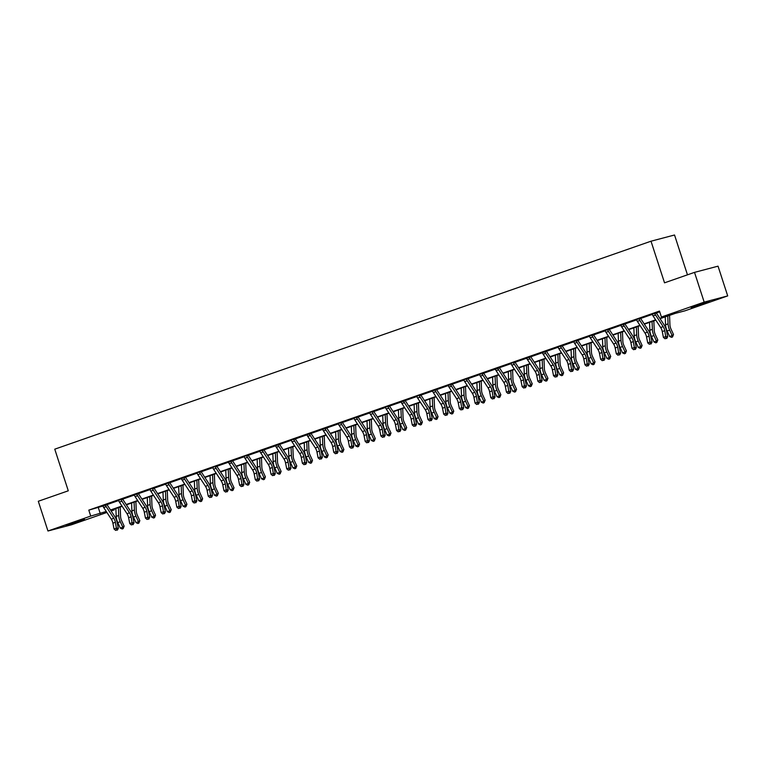 <?xml version="1.0" encoding="UTF-8"?>
<svg xmlns="http://www.w3.org/2000/svg" width="766" height="766" viewBox="0 0 766 766"><rect width="100%" height="100%" fill="white"/><g stroke="black" fill="none" stroke-linecap="round" stroke-linejoin="round"><path stroke-width="1.15" d="M70.357 523.772L84.605 519.444L70.884 524.212L66.039 525.476L70.357 523.772M695.384 305.749L709.622 301.431L695.911 306.199L691.056 307.463L695.384 305.749M687.466 274.831L674.53 234.999L651.004 241.204L54.759 449.173L68.279 490.805L38.3 501.27L47.961 531.001L90.723 516.083L106.273 511.477M651.004 241.204L664.524 282.826L694.513 272.37L718.039 266.166L727.7 295.906L684.938 310.824L675.401 313.332L660.062 318.685M114.01 509.151L114.249 509.888L111.137 510.97M106.905 512.444L71.487 524.796L47.961 531.001M659.861 318.378L670.949 314.51L661.412 317.019L659.478 311.073L88.789 510.137L102.941 506.02M107.049 504.583L118.634 500.543A4.376 2.298 70.8 0 0 119.391 502.056L126.993 513.689A6.252 3.284 -109.2 0 1 128.602 517.692L129.751 523.542L132.269 522.661L134.031 522.919L132.882 517.069A9.384 4.922 70.8 0 0 130.469 511.056L122.866 499.432A1.254 0.661 -109.2 0 1 122.761 499.24L121.152 499.662A4.376 2.298 70.8 0 0 121.909 501.175L129.502 512.808A6.252 3.284 -109.2 0 1 131.11 516.811L132.346 524.557L131.34 524.911L132.346 524.557M122.742 499.106L134.328 495.066A4.376 2.298 70.8 0 0 135.094 496.579L142.687 508.212A6.252 3.284 -109.2 0 1 144.295 512.215L145.444 518.065L147.962 517.194L149.724 517.443L148.575 511.592A9.384 4.922 70.8 0 0 146.162 505.579L138.569 493.955A1.254 0.661 -109.2 0 1 138.454 493.764L136.846 494.185A4.376 2.298 70.8 0 0 137.602 495.707L145.205 507.331A6.252 3.284 -109.2 0 1 146.813 511.343L148.039 519.08L147.034 519.434L148.039 519.08M138.445 493.63L150.031 489.589A4.376 2.298 70.8 0 0 150.787 491.102L158.38 502.735A6.252 3.284 -109.2 0 1 159.989 506.738L161.138 512.588L163.656 511.717L165.418 511.966L164.269 506.115A9.384 4.922 70.8 0 0 161.856 500.102L154.263 488.478A1.254 0.661 -109.2 0 1 154.148 488.287L152.539 488.708A4.376 2.298 70.8 0 0 153.305 490.23L160.898 501.854A6.252 3.284 -109.2 0 1 162.507 505.866L163.742 513.613L162.737 513.957L163.742 513.613M154.138 488.162L165.724 484.122A4.376 2.298 70.8 0 0 166.481 485.634L174.074 497.258A6.252 3.284 -109.2 0 1 175.682 501.27L176.841 507.121L179.349 506.24L181.121 506.489L179.962 500.638A9.384 4.922 70.8 0 0 177.549 494.635L169.956 483.001A1.254 0.661 -109.2 0 1 169.851 482.81L168.233 483.241A4.376 2.298 70.8 0 0 168.999 484.754L176.592 496.387A6.252 3.284 -109.2 0 1 178.2 500.39L179.436 508.136L178.43 508.49L179.436 508.136M169.832 482.685L181.418 478.645A4.376 2.298 70.8 0 0 182.174 480.158L189.776 491.782A6.252 3.284 -109.2 0 1 191.385 495.793L192.534 501.644L195.052 500.763L196.814 501.021L195.665 495.162A9.384 4.922 70.8 0 0 193.252 489.158L185.65 477.524A1.254 0.661 -109.2 0 1 185.544 477.333L183.936 477.764A4.376 2.298 70.8 0 0 184.692 479.277L192.285 490.91A6.252 3.284 -109.2 0 1 193.894 494.913L195.129 502.659L194.124 503.013L195.129 502.659M185.525 477.208L197.111 473.168A4.376 2.298 70.8 0 0 197.877 474.681L205.47 486.314A6.252 3.284 -109.2 0 1 207.079 490.317L208.228 496.167L210.746 495.286L212.508 495.545L211.359 489.694A9.384 4.922 70.8 0 0 208.946 483.681L201.353 472.057A1.254 0.661 -109.2 0 1 201.238 471.866L199.629 472.287A4.376 2.298 70.8 0 0 200.386 473.8L207.988 485.433A6.252 3.284 -109.2 0 1 209.597 489.436L210.822 497.182L209.817 497.536L210.822 497.182M201.228 471.732L212.814 467.691A4.376 2.298 70.8 0 0 213.57 469.204L221.163 480.837A6.252 3.284 -109.2 0 1 222.772 484.84L223.931 490.69L226.439 489.819L228.211 490.068L227.052 484.217A9.384 4.922 70.8 0 0 224.639 478.204L217.046 466.58A1.254 0.661 -109.2 0 1 216.931 466.389L215.323 466.81A4.376 2.298 70.8 0 0 216.089 468.332L223.682 479.956A6.252 3.284 -109.2 0 1 225.29 483.968L226.525 491.715L225.52 492.059L226.525 491.715M216.922 466.255L228.507 462.214A4.376 2.298 70.8 0 0 229.264 463.727L236.857 475.36A6.252 3.284 -109.2 0 1 238.475 479.363L239.624 485.213L242.133 484.342L243.904 484.591L242.755 478.74A9.384 4.922 70.8 0 0 240.333 472.727L232.74 461.103A1.254 0.661 -109.2 0 1 232.634 460.912L231.016 461.333A4.376 2.298 70.8 0 0 231.782 462.856L239.375 474.48A6.252 3.284 -109.2 0 1 240.984 478.491L242.219 486.238L241.213 486.582L242.219 486.238M232.615 460.787L244.201 456.747A4.376 2.298 70.8 0 0 244.957 458.26L252.56 469.884A6.252 3.284 -109.2 0 1 254.168 473.895L255.317 479.746L257.836 478.865L259.597 479.114L258.448 473.264A9.384 4.922 70.8 0 0 256.035 467.26L248.433 455.626A1.254 0.661 -109.2 0 1 248.328 455.435L246.719 455.866A4.376 2.298 70.8 0 0 247.475 457.379L255.068 469.012A6.252 3.284 -109.2 0 1 256.677 473.015L257.912 480.761L256.907 481.115L257.912 480.761M248.308 455.31L259.894 451.27A4.376 2.298 70.8 0 0 260.66 452.783L268.253 464.407A6.252 3.284 -109.2 0 1 269.862 468.419L271.011 474.269L273.529 473.388L275.291 473.647L274.142 467.796A9.384 4.922 70.8 0 0 271.729 461.783L264.136 450.149A1.254 0.661 -109.2 0 1 264.021 449.958L262.412 450.389A4.376 2.298 70.8 0 0 263.169 451.902L270.771 463.535A6.252 3.284 -109.2 0 1 272.38 467.538L273.606 475.284L272.6 475.638L273.606 475.284M264.011 449.834L275.597 445.793A4.376 2.298 70.8 0 0 276.354 447.306L283.947 458.939A6.252 3.284 -109.2 0 1 285.555 462.942L286.714 468.792L289.222 467.911L290.994 468.17L289.835 462.319A9.384 4.922 70.8 0 0 287.422 456.306L279.829 444.682A1.254 0.661 -109.2 0 1 279.714 444.491L278.106 444.912A4.376 2.298 70.8 0 0 278.872 446.425L286.465 458.058A6.252 3.284 -109.2 0 1 288.073 462.061L289.309 469.807L288.303 470.161L289.309 469.807M279.705 444.357L291.291 440.316A4.376 2.298 70.8 0 0 292.047 441.829L299.64 453.462A6.252 3.284 -109.2 0 1 301.258 457.465L302.407 463.315L304.925 462.444L306.687 462.693L305.538 456.842A9.384 4.922 70.8 0 0 303.116 450.829L295.523 439.205A1.254 0.661 -109.2 0 1 295.417 439.014L293.809 439.435A4.376 2.298 70.8 0 0 294.565 440.957L302.158 452.582A6.252 3.284 -109.2 0 1 303.767 456.593L305.002 464.34L303.997 464.684L305.002 464.34M295.398 438.88L306.984 434.839A4.376 2.298 70.8 0 0 307.74 436.352L315.343 447.986A6.252 3.284 -109.2 0 1 316.952 451.988L318.101 457.838L320.619 456.967L322.381 457.216L321.232 451.365A9.384 4.922 70.8 0 0 318.819 445.352L311.216 433.728A1.254 0.661 -109.2 0 1 311.111 433.537L309.502 433.958A4.376 2.298 70.8 0 0 310.259 435.481L317.852 447.105A6.252 3.284 -109.2 0 1 319.47 451.117L320.695 458.863L319.69 459.207L320.695 458.863M311.092 433.412L322.678 429.372M326.795 427.935L338.38 423.895A4.376 2.298 70.8 0 0 339.137 425.408L346.73 437.032A6.252 3.284 -109.2 0 1 348.339 441.044L349.497 446.894L352.006 446.013L353.777 446.272L352.619 440.421A9.384 4.922 70.8 0 0 350.206 434.408L342.613 422.775A1.254 0.661 -109.2 0 1 342.498 422.583L340.889 423.014A4.376 2.298 70.8 0 0 341.655 424.527L349.248 436.16A6.252 3.284 -109.2 0 1 350.857 440.163L352.092 447.909L351.087 448.263L352.092 447.909M342.488 422.459L354.074 418.418A4.376 2.298 70.8 0 0 354.83 419.931L362.433 431.564A6.252 3.284 -109.2 0 1 364.041 435.567L365.19 441.417L367.709 440.536L369.471 440.795L368.322 434.944A9.384 4.922 70.8 0 0 365.899 428.931L358.306 417.307A1.254 0.661 -109.2 0 1 358.201 417.116L356.592 417.537A4.376 2.298 70.8 0 0 357.349 419.05L364.942 430.684A6.252 3.284 -109.2 0 1 366.55 434.686L367.785 442.432L366.78 442.786L367.785 442.432M358.182 416.982L369.767 412.941A4.376 2.298 70.8 0 0 370.533 414.454L378.126 426.088A6.252 3.284 -109.2 0 1 379.735 430.09L380.884 435.94L383.402 435.069L385.164 435.318L384.015 429.467A9.384 4.922 70.8 0 0 381.602 423.454L374 411.83A1.254 0.661 -109.2 0 1 373.894 411.639L372.286 412.06A4.376 2.298 70.8 0 0 373.042 413.583L380.645 425.207A6.252 3.284 -109.2 0 1 382.253 429.219L383.479 436.965L382.473 437.309L383.479 436.965M373.885 411.505L385.47 407.464M389.578 406.037L401.164 401.997A4.376 2.298 70.8 0 0 401.92 403.51L409.513 415.134A6.252 3.284 -109.2 0 1 411.122 419.146L412.28 424.996L414.789 424.115L416.56 424.364L415.402 418.514A9.384 4.922 70.8 0 0 412.989 412.51L405.396 400.877A1.254 0.661 -109.2 0 1 405.281 400.685L403.672 401.116A4.376 2.298 70.8 0 0 404.438 402.629L412.031 414.262A6.252 3.284 -109.2 0 1 413.64 418.265L414.875 426.011L413.87 426.365L414.875 426.011M405.271 400.561L416.857 396.52A4.376 2.298 70.8 0 0 417.614 398.033L425.216 409.657A6.252 3.284 -109.2 0 1 426.825 413.669L427.974 419.519L430.492 418.638L432.254 418.897L431.105 413.046A9.384 4.922 70.8 0 0 428.692 407.033L421.089 395.4A1.254 0.661 -109.2 0 1 420.984 395.218L419.375 395.639A4.376 2.298 70.8 0 0 420.132 397.152L427.725 408.785A6.252 3.284 -109.2 0 1 429.333 412.788L430.569 420.534L429.563 420.888L430.569 420.534M420.965 395.084L432.551 391.043A4.376 2.298 70.8 0 0 433.317 392.556L440.91 404.189A6.252 3.284 -109.2 0 1 442.518 408.192L443.667 414.042L446.185 413.161L447.947 413.42L446.798 407.569A9.384 4.922 70.8 0 0 444.385 401.556L436.792 389.932A1.254 0.661 -109.2 0 1 436.677 389.741L435.069 390.162A4.376 2.298 70.8 0 0 435.825 391.675L443.428 403.309A6.252 3.284 -109.2 0 1 445.036 407.311L446.262 415.057L445.257 415.411L446.262 415.057M436.668 389.607L448.254 385.566A4.376 2.298 70.8 0 0 449.01 387.079L456.603 398.713A6.252 3.284 -109.2 0 1 458.212 402.715L459.361 408.565L461.879 407.694L463.641 407.943L462.492 402.093A9.384 4.922 70.8 0 0 460.079 396.079L452.486 384.455A1.254 0.661 -109.2 0 1 452.371 384.264L450.762 384.685A4.376 2.298 70.8 0 0 451.528 386.208L459.121 397.832A6.252 3.284 -109.2 0 1 460.73 401.844L461.965 409.59L460.96 409.934L461.965 409.59M452.361 384.13L463.947 380.089A4.376 2.298 70.8 0 0 464.703 381.612L472.296 393.236A6.252 3.284 -109.2 0 1 473.905 397.238L475.064 403.098L477.572 402.217L479.344 402.466L478.185 396.616A9.384 4.922 70.8 0 0 475.772 390.612L468.179 378.978A1.254 0.661 -109.2 0 1 468.074 378.787L466.456 379.208A4.376 2.298 70.8 0 0 467.222 380.731L474.815 392.355A6.252 3.284 -109.2 0 1 476.423 396.367L477.658 404.113L476.653 404.458L477.658 404.113M468.055 378.663L479.64 374.622A4.376 2.298 70.8 0 0 480.397 376.135L487.999 387.759A6.252 3.284 -109.2 0 1 489.608 391.771L490.757 397.621L493.275 396.74L495.037 396.989L493.888 391.139A9.384 4.922 70.8 0 0 491.475 385.135L483.873 373.502A1.254 0.661 -109.2 0 1 483.767 373.31L482.159 373.741A4.376 2.298 70.8 0 0 482.915 375.254L490.508 386.887A6.252 3.284 -109.2 0 1 492.117 390.89L493.352 398.636L492.347 398.99L493.352 398.636M483.748 373.186L495.334 369.145M499.451 367.709L511.037 363.668A4.376 2.298 70.8 0 0 511.793 365.181L519.386 376.815A6.252 3.284 -109.2 0 1 520.995 380.817L522.153 386.667L524.662 385.786L526.433 386.045L525.275 380.195A9.384 4.922 70.8 0 0 522.862 374.181L515.269 362.557A1.254 0.661 -109.2 0 1 515.154 362.366L513.546 362.787A4.376 2.298 70.8 0 0 514.312 364.31L521.905 375.934A6.252 3.284 -109.2 0 1 523.513 379.936L524.748 387.682L523.743 388.036L524.748 387.682M515.145 362.232L526.73 358.191A4.376 2.298 70.8 0 0 527.487 359.704L535.08 371.338A6.252 3.284 -109.2 0 1 536.698 375.34L537.847 381.19L540.356 380.319L542.127 380.568L540.978 374.718A9.384 4.922 70.8 0 0 538.555 368.705L530.962 357.08A1.254 0.661 -109.2 0 1 530.857 356.889L529.239 357.31A4.376 2.298 70.8 0 0 530.005 358.833L537.598 370.457A6.252 3.284 -109.2 0 1 539.207 374.469L540.442 382.215L539.436 382.56L540.442 382.215M530.838 356.765L542.424 352.714A4.376 2.298 70.8 0 0 543.18 354.237L550.783 365.861A6.252 3.284 -109.2 0 1 552.391 369.863L553.54 375.723L556.059 374.842L557.82 375.091L556.671 369.241A9.384 4.922 70.8 0 0 554.258 363.237L546.656 351.604A1.254 0.661 -109.2 0 1 546.551 351.412L544.942 351.833A4.376 2.298 70.8 0 0 545.698 353.356L553.291 364.98A6.252 3.284 -109.2 0 1 554.9 368.992L556.135 376.738L555.13 377.083L556.135 376.738M546.531 351.288L558.117 347.247A4.376 2.298 70.8 0 0 558.883 348.76L566.476 360.384A6.252 3.284 -109.2 0 1 568.085 364.396L569.234 370.246L571.752 369.365L573.514 369.614L572.365 363.764A9.384 4.922 70.8 0 0 569.952 357.76L562.359 346.127A1.254 0.661 -109.2 0 1 562.244 345.935L560.635 346.366A4.376 2.298 70.8 0 0 561.392 347.879L568.994 359.513A6.252 3.284 -109.2 0 1 570.603 363.515L571.829 371.261L570.823 371.615L571.829 371.261M562.234 345.811L573.82 341.77A4.376 2.298 70.8 0 0 574.577 343.283L582.17 354.907A6.252 3.284 -109.2 0 1 583.778 358.919L584.937 364.769L587.445 363.888L589.217 364.147L588.058 358.296A9.384 4.922 70.8 0 0 585.645 352.283L578.052 340.65A1.254 0.661 -109.2 0 1 577.937 340.468L576.329 340.889A4.376 2.298 70.8 0 0 577.095 342.402L584.688 354.036A6.252 3.284 -109.2 0 1 586.296 358.038L587.532 365.784L586.526 366.138L587.532 365.784M577.928 340.334L589.514 336.293A4.376 2.298 70.8 0 0 590.27 337.806L597.863 349.44A6.252 3.284 -109.2 0 1 599.481 353.442L600.63 359.292L603.148 358.411L604.91 358.67L603.761 352.82A9.384 4.922 70.8 0 0 601.339 346.806L593.746 335.182A1.254 0.661 -109.2 0 1 593.64 334.991L592.032 335.412A4.376 2.298 70.8 0 0 592.788 336.935L600.381 348.559A6.252 3.284 -109.2 0 1 601.99 352.561L603.225 360.307L602.22 360.662L603.225 360.307M593.621 334.857L605.207 330.816A4.376 2.298 70.8 0 0 605.963 332.329L613.566 343.963A6.252 3.284 -109.2 0 1 615.175 347.965L616.324 353.815L618.842 352.944L620.604 353.193L619.455 347.343A9.384 4.922 70.8 0 0 617.042 341.33L609.439 329.706A1.254 0.661 -109.2 0 1 609.334 329.514L607.725 329.935A4.376 2.298 70.8 0 0 608.482 331.458L616.075 343.082A6.252 3.284 -109.2 0 1 617.693 347.094L618.918 354.84L617.913 355.185L618.918 354.84M609.315 329.39L620.9 325.339A4.376 2.298 70.8 0 0 621.666 326.862L629.259 338.486A6.252 3.284 -109.2 0 1 630.868 342.488L632.017 348.348L634.535 347.467L636.297 347.716L635.148 341.866A9.384 4.922 70.8 0 0 632.735 335.862L625.142 324.229A1.254 0.661 -109.2 0 1 625.027 324.037L623.419 324.458A4.376 2.298 70.8 0 0 624.175 325.981L631.778 337.605A6.252 3.284 -109.2 0 1 633.386 341.617L634.621 349.363L633.606 349.708L634.621 349.363M625.018 323.913L636.603 319.872A4.376 2.298 70.8 0 0 637.36 321.385L644.953 333.009A6.252 3.284 -109.2 0 1 646.561 337.021L647.72 342.871L650.229 341.99L652 342.239L650.841 336.389A9.384 4.922 70.8 0 0 648.429 330.385L640.836 318.752A1.254 0.661 -109.2 0 1 640.721 318.56L639.112 318.991A4.376 2.298 70.8 0 0 639.878 320.504L647.471 332.138A6.252 3.284 -109.2 0 1 649.08 336.14L650.315 343.886L649.309 344.24L650.315 343.886M640.711 318.436L652.297 314.395A4.376 2.298 70.8 0 0 653.053 315.908L660.656 327.532A6.252 3.284 -109.2 0 1 662.264 331.544L663.413 337.394L665.932 336.513L667.693 336.772L666.544 330.922A9.384 4.922 70.8 0 0 664.122 324.908L656.529 313.275A1.254 0.661 -109.2 0 1 656.424 313.093L654.815 313.514A4.376 2.298 70.8 0 0 655.572 315.027L663.165 326.661A6.252 3.284 -109.2 0 1 664.773 330.663L666.008 338.409L665.003 338.764L666.008 338.409M656.405 312.959L659.717 311.81M656.395 312.681L652.125 314.175M640.702 318.149L636.422 319.642M625.008 323.491L620.728 325.119M609.315 329.102L605.035 330.596M593.621 334.445L589.341 336.073M577.918 339.913L573.638 341.55M562.225 345.523L557.945 347.017M546.531 350.866L542.251 352.494M530.828 356.477L526.548 357.971M515.135 361.954L510.855 363.448M499.442 367.287L495.162 368.925M483.748 372.898L479.468 374.392M468.045 378.375L463.765 379.869M452.352 383.718L448.072 385.346M436.658 389.329L432.378 390.823M420.965 394.662L416.685 396.3M405.262 400.139L400.982 401.767M389.568 405.75L385.288 407.244M373.875 411.093L369.595 412.721M358.172 416.704L353.902 418.198M342.479 422.181L338.199 423.665M326.785 427.514L322.505 429.142M311.092 433.125L306.812 434.619M295.389 438.602L291.118 440.096M279.695 443.945L275.415 445.573M264.002 449.556L259.722 451.04M248.308 455.023L244.028 456.517M232.615 460.366L228.325 461.994M216.912 465.977L212.632 467.471M201.219 471.32L196.939 472.948M185.525 476.787L181.245 478.415M169.822 482.398L165.542 483.892M154.129 487.741L149.849 489.369M138.435 493.352L134.155 494.846M122.732 498.829L118.462 500.322M107.039 504.162L102.759 505.79M694.513 272.37L704.174 302.11L727.7 295.906M88.789 510.137L90.723 516.083M661.412 317.019L704.174 302.11M110.505 510.003L121.966 506M126.199 504.526L137.669 500.524M141.892 499.049L153.363 495.047M157.595 493.572L169.056 489.579M173.288 488.105L184.75 484.102M188.982 482.628L200.453 478.626M204.675 477.151L216.146 473.149M220.378 471.674L231.839 467.672M236.072 466.197L247.533 462.204M251.765 460.73L263.236 456.728M267.458 455.253L278.929 451.251M283.161 449.776L294.623 445.774M298.855 444.299L310.326 440.297M314.548 438.822L326.019 434.829M330.242 433.355L341.713 429.353M345.945 427.878L357.406 423.876M361.638 422.401L373.109 418.399M377.332 416.924L388.802 412.922M393.025 411.447L404.496 407.455M408.728 405.98L420.189 401.978M424.421 400.503L435.892 396.501M440.115 395.026L451.586 391.024M455.818 389.549L467.279 385.547M471.511 384.072L482.973 380.08M487.205 378.605L498.676 374.603M502.898 373.128L514.369 369.126M518.601 367.651L530.062 363.649M534.295 362.174L545.756 358.172M549.988 356.697L561.459 352.705M565.681 351.23L577.152 347.228M581.384 345.753L592.846 341.751M597.078 340.276L608.549 336.274M612.771 334.799L624.242 330.797M628.465 329.323L639.936 325.33M644.168 323.855L655.629 319.853M106.474 511.784L104.712 512.397L106.56 511.908M110.993 510.74L114.249 509.888M655.83 320.159L644.369 324.162M640.137 325.636L628.666 329.639M624.443 331.113L612.972 335.106M608.75 336.59L597.279 340.583M593.047 342.057L581.586 346.06M577.353 347.534L565.883 351.537M561.66 353.011L550.189 357.013M545.967 358.488L534.496 362.481M530.264 363.965L518.802 367.958M514.57 369.432L503.099 373.435M498.877 374.909L487.406 378.911M483.174 380.386L471.712 384.388M467.48 385.863L456.019 389.856M451.787 391.33L440.316 395.333M436.093 396.807L424.623 400.81M420.39 402.284L408.929 406.286M404.697 407.761L393.236 411.763M389.004 413.238L377.533 417.231M373.31 418.705L361.839 422.708M357.607 424.182L346.146 428.184M341.914 429.659L330.443 433.661M326.22 435.136L314.749 439.138M310.527 440.613L299.056 444.606M294.824 446.08L283.363 450.082M279.13 451.557L267.66 455.559M263.437 457.034L251.966 461.036M247.744 462.511L236.273 466.513M232.041 467.988L220.579 471.98M216.347 473.455L204.876 477.457M200.654 478.932L189.183 482.934M184.951 484.409L173.489 488.411M169.257 489.886L157.796 493.888M153.564 495.363L142.093 499.355M137.87 500.83L126.4 504.832M122.167 506.307L110.706 510.309M98.326 507.628L100.26 513.574M654.815 313.514L652.058 314.089M656.405 312.538L656.424 313.093M666.717 338.515L667.693 336.772M663.413 337.394L665.003 338.764M669.541 315.381L669.934 324.88A6.252 3.284 70.8 0 0 670.978 329.035L673.505 334.522L672.491 336.992L671.485 337.337L669.656 336.465L667.129 330.979A9.384 4.922 -109.2 0 1 665.558 324.746L665.233 316.885M669.656 336.465L672.175 335.585L669.637 330.098A9.384 4.922 -109.2 0 1 668.076 323.865L667.751 316.004M672.491 336.992L672.175 335.585L673.505 334.522M640.702 318.014L640.721 318.56M651.014 343.991L652 342.239M647.72 342.871L649.309 344.24M623.419 324.458L620.9 325.339M635.32 349.459L636.297 347.716M632.017 348.348L633.606 349.708M653.838 320.858L654.241 330.347A6.252 3.284 70.8 0 0 655.284 334.503L657.812 339.989L656.797 342.459L655.792 342.814L653.963 341.942L651.426 336.456A9.384 4.922 -109.2 0 1 649.865 330.223L649.539 322.362M653.963 341.942L656.481 341.062L653.944 335.575A9.384 4.922 -109.2 0 1 652.383 329.342L652.048 321.481M656.797 342.459L656.481 341.062L657.812 339.989M638.145 326.335L638.538 335.824A6.252 3.284 70.8 0 0 639.581 339.98L642.119 345.466L641.104 347.936L640.098 348.291L638.269 347.419L635.732 341.923A9.384 4.922 -109.2 0 1 634.171 335.69L633.846 327.829M638.269 347.419L640.778 346.538L638.25 341.052A9.384 4.922 -109.2 0 1 636.69 334.819L636.355 326.958M641.104 347.936L640.778 346.538L642.119 345.466M609.315 328.968L609.334 329.514M619.627 354.936L620.604 353.193M616.324 353.815L617.913 355.185M603.934 360.413L604.91 358.67M600.63 359.292L602.22 360.662M576.329 340.889L573.571 341.464M588.231 365.889L589.217 364.147M584.937 364.769L586.526 366.138M622.452 331.802L622.844 341.301A6.252 3.284 70.8 0 0 623.888 345.456L626.425 350.943L625.401 353.413L624.395 353.768L622.567 352.887L620.039 347.4A9.384 4.922 -109.2 0 1 618.478 341.167L618.143 333.306M622.567 352.887L625.085 352.015L622.557 346.529A9.384 4.922 -109.2 0 1 620.987 340.296L620.661 332.425M625.401 353.413L625.085 352.015L626.425 350.943M606.749 337.279L607.151 346.778A6.252 3.284 70.8 0 0 608.194 350.933L610.722 356.42L609.707 358.89L608.702 359.244L606.873 358.364L604.345 352.877A9.384 4.922 -109.2 0 1 602.775 346.644L602.449 338.783M606.873 358.364L609.391 357.483L606.854 351.996A9.384 4.922 -109.2 0 1 605.293 345.763L604.968 337.902M609.707 358.89L609.391 357.483L610.722 356.42M591.055 342.756L591.457 352.255A6.252 3.284 70.8 0 0 592.501 356.41L595.029 361.897L594.014 364.367L593.008 364.712L591.18 363.84L588.642 358.354A9.384 4.922 -109.2 0 1 587.082 352.121L586.756 344.26M591.18 363.84L593.698 362.96L591.16 357.473A9.384 4.922 -109.2 0 1 589.6 351.24L589.265 343.379M594.014 364.367L593.698 362.96L595.029 361.897M562.225 345.389L562.244 345.935M572.537 371.366L573.514 369.614M569.234 370.246L570.823 371.615M575.362 348.233L575.754 357.722A6.252 3.284 70.8 0 0 576.798 361.878L579.335 367.364L578.32 369.834L577.315 370.189L575.486 369.317L572.949 363.831A9.384 4.922 -109.2 0 1 571.388 357.598L571.053 349.736M575.486 369.317L577.995 368.436L575.467 362.95A9.384 4.922 -109.2 0 1 573.897 356.717L573.571 348.856M578.32 369.834L577.995 368.436L579.335 367.364M544.942 351.833L542.424 352.714M556.844 376.834L557.82 375.091M553.54 375.723L555.13 377.083M559.668 353.71L560.061 363.199A6.252 3.284 70.8 0 0 561.105 367.354L563.632 372.841L562.617 375.311L561.612 375.666L559.783 374.794L557.255 369.298A9.384 4.922 -109.2 0 1 555.695 363.065L555.36 355.204M559.783 374.794L562.301 373.913L559.774 368.427A9.384 4.922 -109.2 0 1 558.203 362.194L557.878 354.332M562.617 375.311L562.301 373.913L563.632 372.841M529.239 357.31L526.73 358.191M530.838 356.343L530.857 356.889M541.15 382.311L542.127 380.568M537.847 381.19L539.436 382.56M543.965 359.177L544.367 368.676A6.252 3.284 70.8 0 0 545.411 372.831L547.939 378.318L546.924 380.788L545.919 381.142L544.09 380.262L541.562 374.775A9.384 4.922 -109.2 0 1 539.992 368.542L539.666 360.681M544.09 380.262L546.608 379.39L544.071 373.904A9.384 4.922 -109.2 0 1 542.51 367.67L542.184 359.8M546.924 380.788L546.608 379.39L547.939 378.318M515.135 361.82L515.154 362.366M525.447 387.788L526.433 386.045M522.153 386.667L523.743 388.036M528.272 364.654L528.674 374.153A6.252 3.284 70.8 0 0 529.708 378.308L532.246 383.795L531.231 386.265L530.225 386.619L528.396 385.738L525.859 380.252A9.384 4.922 -109.2 0 1 524.298 374.019L523.973 366.158M528.396 385.738L530.915 384.858L528.377 379.371A9.384 4.922 -109.2 0 1 526.817 373.138L526.481 365.277M531.231 386.265L530.915 384.858L532.246 383.795M497.852 368.264L495.334 369.135A4.376 2.298 70.8 0 0 496.1 370.658L503.693 382.282A6.252 3.284 -109.2 0 1 505.301 386.294L506.45 392.144L508.969 391.263L510.731 391.522L509.582 385.671A9.384 4.922 70.8 0 0 507.169 379.658L499.576 368.025A1.254 0.661 -109.2 0 1 499.461 367.843L497.852 368.264A4.376 2.298 70.8 0 0 498.609 369.777L506.211 381.411A6.252 3.284 -109.2 0 1 507.82 385.413L509.045 393.159L508.04 393.513L509.045 393.159M509.754 393.264L510.731 391.522M506.45 392.144L508.04 393.513M512.578 370.131L512.971 379.63A6.252 3.284 70.8 0 0 514.015 383.785L516.552 389.272L515.537 391.742L514.532 392.087L512.703 391.215L510.166 385.729A9.384 4.922 -109.2 0 1 508.605 379.496L508.27 371.634M512.703 391.215L515.212 390.334L512.684 384.848A9.384 4.922 -109.2 0 1 511.113 378.615L510.788 370.754M515.537 391.742L515.212 390.334L516.552 389.272M482.159 373.741L479.401 374.306M483.748 372.764L483.767 373.31M494.06 398.741L495.037 396.989M490.757 397.621L492.347 398.99M496.885 375.608L497.278 385.097A6.252 3.284 70.8 0 0 498.321 389.252L500.849 394.739L499.834 397.209L498.829 397.564L497 396.692L494.472 391.206A9.384 4.922 -109.2 0 1 492.902 384.972L492.576 377.102M497 396.692L499.518 395.811L496.981 390.325A9.384 4.922 -109.2 0 1 495.42 384.092L495.095 376.23M499.834 397.209L499.518 395.811L500.849 394.739M468.045 378.241L468.074 378.787M478.367 404.209L479.344 402.466M475.064 403.098L476.653 404.458M481.182 381.085L481.584 390.574A6.252 3.284 70.8 0 0 482.628 394.729L485.156 400.216L484.141 402.686L483.135 403.04L481.307 402.16L478.779 396.673A9.384 4.922 -109.2 0 1 477.208 390.44L476.883 382.579M481.307 402.16L483.825 401.288L481.287 395.802A9.384 4.922 -109.2 0 1 479.727 389.568L479.401 381.707M484.141 402.686L483.825 401.288L485.156 400.216M450.762 384.685L448.244 385.566M462.664 409.686L463.641 407.943M459.361 408.565L460.96 409.934M465.489 386.552L465.891 396.051A6.252 3.284 70.8 0 0 466.925 400.206L469.462 405.693L468.447 408.163L467.442 408.517L465.613 407.636L463.076 402.15A9.384 4.922 -109.2 0 1 461.515 395.917L461.189 388.056M465.613 407.636L468.122 406.765L465.594 401.279A9.384 4.922 -109.2 0 1 464.033 395.045L463.698 387.175M468.447 408.163L468.122 406.765L469.462 405.693M435.069 390.162L432.311 390.737M436.658 389.195L436.677 389.741M446.971 415.162L447.947 413.42M443.667 414.042L445.257 415.411M449.795 392.029L450.188 401.528A6.252 3.284 70.8 0 0 451.231 405.683L453.769 411.17L452.754 413.64L451.739 413.985L449.91 413.113L447.382 407.627A9.384 4.922 -109.2 0 1 445.822 401.394L445.486 393.533M449.91 413.113L452.428 412.232L449.901 406.746A9.384 4.922 -109.2 0 1 448.33 400.513L448.005 392.652M452.754 413.64L452.428 412.232L453.769 411.17M431.277 420.639L432.254 418.897M427.974 419.519L429.563 420.888M434.102 397.506L434.494 407.005A6.252 3.284 70.8 0 0 435.538 411.16L438.066 416.647L437.051 419.117L436.046 419.462L434.217 418.59L431.689 413.104A9.384 4.922 -109.2 0 1 430.119 406.87L429.793 399.009M434.217 418.59L436.735 417.709L434.198 412.223A9.384 4.922 -109.2 0 1 432.637 405.99L432.311 398.129M437.051 419.117L436.735 417.709L438.066 416.647M403.672 401.116L401.164 401.987M415.584 426.107L416.56 424.364M412.28 424.996L413.87 426.365M418.399 402.983L418.801 412.472A6.252 3.284 70.8 0 0 419.845 416.627L422.372 422.114L421.357 424.584L420.352 424.939L418.523 424.067L415.986 418.581A9.384 4.922 -109.2 0 1 414.425 412.347L414.1 404.477M418.523 424.067L421.041 423.186L418.504 417.7A9.384 4.922 -109.2 0 1 416.943 411.466L416.618 403.605M421.357 424.584L421.041 423.186L422.372 422.114M385.212 407.139L385.461 407.464A4.376 2.298 70.8 0 0 386.227 408.987L393.82 420.611A6.252 3.284 -109.2 0 1 395.428 424.613L396.577 430.463L399.096 429.592L400.857 429.841L399.708 423.991A9.384 4.922 70.8 0 0 397.295 417.987L389.702 406.353A1.254 0.661 -109.2 0 1 389.588 406.162L387.979 406.583A4.376 2.298 70.8 0 0 388.745 408.106L396.338 419.73A6.252 3.284 -109.2 0 1 397.947 423.742L399.182 431.488L398.167 431.832L399.182 431.488M389.568 405.616L389.588 406.162M399.881 431.584L400.857 429.841M396.577 430.463L398.167 431.832M402.705 408.45L403.098 417.949A6.252 3.284 70.8 0 0 404.142 422.104L406.679 427.591L405.664 430.061L404.659 430.415L402.83 429.535L400.292 424.048A9.384 4.922 -109.2 0 1 398.732 417.815L398.406 409.954M402.83 429.535L405.338 428.663L402.811 423.177A9.384 4.922 -109.2 0 1 401.25 416.943L400.915 409.082M405.664 430.061L405.338 428.663L406.679 427.591M384.187 437.06L385.164 435.318M380.884 435.94L382.473 437.309M387.012 413.927L387.405 423.426A6.252 3.284 70.8 0 0 388.448 427.581L390.986 433.068L389.971 435.538L388.956 435.892L387.127 435.011L384.599 429.525A9.384 4.922 -109.2 0 1 383.038 423.292L382.703 415.431M387.127 435.011L389.645 434.14L387.117 428.654A9.384 4.922 -109.2 0 1 385.547 422.42L385.221 414.55M389.971 435.538L389.645 434.14L390.986 433.068M356.592 417.537L353.835 418.112M358.182 416.57L358.201 417.116M368.494 442.537L369.471 440.795M365.19 441.417L366.78 442.786M371.319 419.404L371.711 428.903A6.252 3.284 70.8 0 0 372.755 433.058L375.283 438.545L374.268 441.015L373.262 441.36L371.433 440.488L368.906 435.002A9.384 4.922 -109.2 0 1 367.335 428.769L367.01 420.907M371.433 440.488L373.952 439.607L371.414 434.121A9.384 4.922 -109.2 0 1 369.854 427.888L369.528 420.027M374.268 441.015L373.952 439.607L375.283 438.545M342.479 422.037L342.498 422.583M352.791 448.014L353.777 446.272M349.497 446.894L351.087 448.263M355.615 424.881L356.018 434.37A6.252 3.284 70.8 0 0 357.061 438.535L359.589 444.021L358.574 446.492L357.569 446.837L355.74 445.965L353.203 440.479A9.384 4.922 -109.2 0 1 351.642 434.245L351.316 426.384M355.74 445.965L358.258 445.084L355.721 439.598A9.384 4.922 -109.2 0 1 354.16 433.365L353.825 425.503M358.574 446.492L358.258 445.084L359.589 444.021M325.196 428.491L322.678 429.362A4.376 2.298 70.8 0 0 323.444 430.885L331.036 442.509A6.252 3.284 -109.2 0 1 332.645 446.521L333.794 452.371L336.312 451.49L338.074 451.739L336.925 445.889A9.384 4.922 70.8 0 0 334.512 439.885L326.919 428.251A1.254 0.661 -109.2 0 1 326.804 428.06L325.196 428.491A4.376 2.298 70.8 0 0 325.952 430.004L333.555 441.637A6.252 3.284 -109.2 0 1 335.163 445.64L336.398 453.386L335.384 453.74L336.398 453.386M337.097 453.482L338.074 451.739M333.794 452.371L335.384 453.74M339.922 430.358L340.315 439.847A6.252 3.284 70.8 0 0 341.358 444.002L343.896 449.489L342.881 451.959L341.875 452.313L340.047 451.442L337.509 445.956A9.384 4.922 -109.2 0 1 335.948 439.722L335.623 431.852M340.047 451.442L342.555 450.561L340.027 445.075A9.384 4.922 -109.2 0 1 338.467 438.841L338.132 430.98M342.881 451.959L342.555 450.561L343.896 449.489M309.502 433.958L306.984 434.839M311.092 432.991L311.111 433.537M321.404 458.958L322.381 457.216M318.101 457.838L319.69 459.207M324.229 435.825L324.621 445.324A6.252 3.284 70.8 0 0 325.665 449.479L328.202 454.966L327.178 457.436L326.172 457.79L324.344 456.909L321.816 451.423A9.384 4.922 -109.2 0 1 320.255 445.19L319.92 437.329M324.344 456.909L326.862 456.038L324.334 450.552A9.384 4.922 -109.2 0 1 322.764 444.318L322.438 436.457M327.178 457.436L326.862 456.038L328.202 454.966M295.398 438.468L295.417 439.014M305.711 464.435L306.687 462.693M302.407 463.315L303.997 464.684M308.526 441.302L308.928 450.801A6.252 3.284 70.8 0 0 309.971 454.956L312.499 460.443L311.484 462.913L310.479 463.267L308.65 462.386L306.122 456.9A9.384 4.922 -109.2 0 1 304.552 450.667L304.226 442.805M308.65 462.386L311.168 461.515L308.631 456.029A9.384 4.922 -109.2 0 1 307.07 449.795L306.745 441.925M311.484 462.913L311.168 461.515L312.499 460.443M278.106 444.912L275.597 445.793M290.008 469.912L290.994 468.17M286.714 468.792L288.303 470.161M292.832 446.779L293.234 456.277A6.252 3.284 70.8 0 0 294.278 460.433L296.806 465.92L295.791 468.39L294.786 468.735L292.957 467.863L290.419 462.377A9.384 4.922 -109.2 0 1 288.859 456.143L288.533 448.282M292.957 467.863L295.475 466.982L292.938 461.496A9.384 4.922 -109.2 0 1 291.377 455.263L291.042 447.401M295.791 468.39L295.475 466.982L296.806 465.92M262.412 450.389L259.655 450.954M264.002 449.412L264.021 449.958M274.314 475.389L275.291 473.647M271.011 474.269L272.6 475.638M277.139 452.256L277.531 461.745A6.252 3.284 70.8 0 0 278.575 465.91L281.112 471.396L280.097 473.867L279.092 474.211L277.263 473.34L274.726 467.854A9.384 4.922 -109.2 0 1 273.165 461.62L272.83 453.759M277.263 473.34L279.772 472.459L277.244 466.973A9.384 4.922 -109.2 0 1 275.674 460.739L275.348 452.878M280.097 473.867L279.772 472.459L281.112 471.396M248.308 454.889L248.328 455.435M258.621 480.856L259.597 479.114M255.317 479.746L256.907 481.115M261.445 457.733L261.838 467.222A6.252 3.284 70.8 0 0 262.882 471.377L265.409 476.864L264.394 479.334L263.389 479.688L261.56 478.817L259.032 473.331A9.384 4.922 -109.2 0 1 257.472 467.097L257.137 459.227M261.56 478.817L264.079 477.936L261.551 472.45A9.384 4.922 -109.2 0 1 259.98 466.216L259.655 458.355M264.394 479.334L264.079 477.936L265.409 476.864M231.016 461.333L228.507 462.214M242.927 486.333L243.904 484.591M239.624 485.213L241.213 486.582M245.742 463.2L246.145 472.699A6.252 3.284 70.8 0 0 247.188 476.854L249.716 482.341L248.701 484.811L247.696 485.165L245.867 484.284L243.339 478.798A9.384 4.922 -109.2 0 1 241.769 472.565L241.443 464.703M245.867 484.284L248.385 483.413L245.848 477.927A9.384 4.922 -109.2 0 1 244.287 471.693L243.961 463.832M248.701 484.811L248.385 483.413L249.716 482.341M216.912 465.843L216.931 466.389M227.224 491.81L228.211 490.068M223.931 490.69L225.52 492.059M230.049 468.677L230.451 478.175A6.252 3.284 70.8 0 0 231.485 482.331L234.023 487.818L233.008 490.288L232.002 490.642L230.173 489.761L227.636 484.275A9.384 4.922 -109.2 0 1 226.075 478.041L225.75 470.18M230.173 489.761L232.692 488.89L230.154 483.403A9.384 4.922 -109.2 0 1 228.594 477.17L228.258 469.299M233.008 490.288L232.692 488.89L234.023 487.818M211.531 497.287L212.508 495.545M208.228 496.167L209.817 497.536M214.356 474.154L214.748 483.652A6.252 3.284 70.8 0 0 215.792 487.808L218.329 493.294L217.314 495.765L216.309 496.109L214.48 495.238L211.943 489.752A9.384 4.922 -109.2 0 1 210.382 483.518L210.047 475.657M214.48 495.238L216.989 494.357L214.461 488.871A9.384 4.922 -109.2 0 1 212.891 482.637L212.565 474.776M217.314 495.765L216.989 494.357L218.329 493.294M183.936 477.764L181.418 478.635M195.837 502.764L196.814 501.021M192.534 501.644L194.124 503.013M198.662 479.631L199.055 489.12A6.252 3.284 70.8 0 0 200.098 493.275L202.626 498.771L201.611 501.242L200.606 501.586L198.777 500.715L196.249 495.229A9.384 4.922 -109.2 0 1 194.679 488.995L194.353 481.134M198.777 500.715L201.295 499.834L198.758 494.348A9.384 4.922 -109.2 0 1 197.197 488.114L196.872 480.253M201.611 501.242L201.295 499.834L202.626 498.771M169.822 482.264L169.851 482.81M180.144 508.231L181.121 506.489M176.841 507.121L178.43 508.49M182.959 485.108L183.361 494.597A6.252 3.284 70.8 0 0 184.405 498.752L186.933 504.239L185.918 506.709L184.912 507.063L183.084 506.192L180.556 500.705A9.384 4.922 -109.2 0 1 178.985 494.472L178.66 486.601M183.084 506.192L185.602 505.311L183.064 499.825A9.384 4.922 -109.2 0 1 181.504 493.591L181.178 485.73M185.918 506.709L185.602 505.311L186.933 504.239M164.441 513.708L165.418 511.966M161.138 512.588L162.737 513.957M167.266 490.575L167.668 500.074A6.252 3.284 70.8 0 0 168.702 504.229L171.239 509.716L170.224 512.186L169.219 512.54L167.39 511.659L164.853 506.173A9.384 4.922 -109.2 0 1 163.292 499.939L162.966 492.078M167.39 511.659L169.899 510.788L167.371 505.301A9.384 4.922 -109.2 0 1 165.81 499.068L165.475 491.207M170.224 512.186L169.899 510.788L171.239 509.716M136.846 494.185L134.088 494.759M138.435 493.218L138.454 493.764M148.748 519.185L149.724 517.443M145.444 518.065L147.034 519.434M151.572 496.052L151.965 505.55A6.252 3.284 70.8 0 0 153.009 509.706L155.546 515.192L154.531 517.663L153.516 518.017L151.687 517.136L149.159 511.65A9.384 4.922 -109.2 0 1 147.599 505.416L147.264 497.555M151.687 517.136L154.205 516.265L151.678 510.778A9.384 4.922 -109.2 0 1 150.107 504.545L149.782 496.674M154.531 517.663L154.205 516.265L155.546 515.192M122.742 498.695L122.761 499.24M133.054 524.662L134.031 522.919M129.751 523.542L131.34 524.911M135.879 501.529L136.271 511.027A6.252 3.284 70.8 0 0 137.315 515.183L139.843 520.669L138.828 523.14L137.823 523.484L135.994 522.613L133.466 517.127A9.384 4.922 -109.2 0 1 131.896 510.893L131.57 503.032M135.994 522.613L138.512 521.732L135.975 516.246A9.384 4.922 -109.2 0 1 134.414 510.012L134.088 502.151M138.828 523.14L138.512 521.732L139.843 520.669M105.449 505.139L102.941 506.01A4.376 2.298 70.8 0 0 103.697 507.532L111.29 519.157A6.252 3.284 -109.2 0 1 112.899 523.168L114.057 529.019L116.566 528.138L118.337 528.396L117.179 522.536A9.384 4.922 70.8 0 0 114.766 516.533L107.173 504.899A1.254 0.661 -109.2 0 1 107.058 504.708L105.449 505.139A4.376 2.298 70.8 0 0 106.215 506.652L113.808 518.285A6.252 3.284 -109.2 0 1 115.417 522.288L116.652 530.034L115.647 530.388L116.652 530.034M117.361 530.139L118.337 528.396M114.057 529.019L115.647 530.388M120.176 507.006L120.578 516.495A6.252 3.284 70.8 0 0 121.622 520.65L124.149 526.146L123.135 528.617L122.129 528.961L120.3 528.09L117.763 522.603A9.384 4.922 -109.2 0 1 116.202 516.37L115.877 508.509M120.3 528.09L122.819 527.209L120.281 521.723A9.384 4.922 -109.2 0 1 118.72 515.489L118.395 507.628M123.135 528.617L122.819 527.209L124.149 526.146M663.165 326.661L660.656 327.532M664.773 330.663L662.264 331.544M655.572 315.027L653.053 315.908M667.129 330.979L669.637 330.098M665.558 324.746L668.076 323.865M639.112 318.599L636.355 319.556M647.471 332.138L644.953 333.009M649.08 336.14L646.561 337.021M639.878 320.504L637.36 321.385M631.778 337.605L629.259 338.486M633.386 341.617L630.868 342.488M624.175 325.981L621.666 326.862M651.426 336.456L653.944 335.575M649.865 330.223L652.383 329.342M635.732 341.923L638.25 341.052M634.171 335.69L636.69 334.819M607.725 329.552L604.968 330.51M616.075 343.082L613.566 343.963M617.693 347.094L615.175 347.965M608.482 331.458L605.963 332.329M592.022 335.02L589.274 335.987M600.381 348.559L597.863 349.44M601.99 352.561L599.481 353.442M592.788 336.935L590.27 337.806M584.688 354.036L582.17 354.907M586.296 358.038L583.778 358.919M577.095 342.402L574.577 343.283M620.039 347.4L622.557 346.529M618.478 341.167L620.987 340.296M604.345 352.877L606.854 351.996M602.775 346.644L605.293 345.763M588.642 358.354L591.16 357.473M587.082 352.121L589.6 351.24M560.635 345.973L557.878 346.931M568.994 359.513L566.476 360.384M570.603 363.515L568.085 364.396M561.392 347.879L558.883 348.76M572.949 363.831L575.467 362.95M571.388 357.598L573.897 356.717M553.291 364.98L550.783 365.861M554.9 368.992L552.391 369.863M545.698 353.356L543.18 354.237M557.255 369.298L559.774 368.427M555.695 363.065L558.203 362.194M537.598 370.457L535.08 371.338M539.207 374.469L536.698 375.34M530.005 358.833L527.487 359.704M541.562 374.775L544.071 373.904M539.992 368.542L542.51 367.67M513.546 362.395L510.788 363.362M521.905 375.934L519.386 376.815M523.513 379.936L520.995 380.817M514.312 364.31L511.793 365.181M525.859 380.252L528.377 379.371M524.298 374.019L526.817 373.138M506.211 381.411L503.693 382.282M507.82 385.413L505.301 386.294M498.609 369.777L496.1 370.658M510.166 385.729L512.684 384.848M508.605 379.496L511.113 378.615M490.508 386.887L487.999 387.759M492.117 390.89L489.608 391.771M482.915 375.254L480.397 376.135M494.472 391.206L496.981 390.325M492.902 384.972L495.42 384.092M466.456 378.825L463.708 379.783M474.815 392.355L472.296 393.236M476.423 396.367L473.905 397.238M467.222 380.731L464.703 381.612M478.779 396.673L481.287 395.802M477.208 390.44L479.727 389.568M459.121 397.832L456.603 398.713M460.73 401.844L458.212 402.715M451.528 386.208L449.01 387.079M463.076 402.15L465.594 401.279M461.515 395.917L464.033 395.045M443.428 403.309L440.91 404.189M445.036 407.311L442.518 408.192M435.825 391.675L433.317 392.556M447.382 407.627L449.901 406.746M445.822 401.394L448.33 400.513M419.366 395.246L416.618 396.214M427.725 408.785L425.216 409.657M429.333 412.788L426.825 413.669M420.132 397.152L417.614 398.033M431.689 413.104L434.198 412.223M430.119 406.87L432.637 405.99M412.031 414.262L409.513 415.134M413.64 418.265L411.122 419.146M404.438 402.629L401.92 403.51M415.986 418.581L418.504 417.7M414.425 412.347L416.943 411.466M387.979 406.2L385.221 407.158M396.338 419.73L393.82 420.611M397.947 423.742L395.428 424.613M388.745 408.106L386.227 408.987M400.292 424.048L402.811 423.177M398.732 417.815L401.25 416.943M372.286 411.677L369.528 412.635M380.645 425.207L378.126 426.088M382.253 429.219L379.735 430.09M373.042 413.583L370.533 414.454M384.599 429.525L387.117 428.654M383.038 423.292L385.547 422.42M364.942 430.684L362.433 431.564M366.55 434.686L364.041 435.567M357.349 419.05L354.83 419.931M368.906 435.002L371.414 434.121M367.335 428.769L369.854 427.888M340.889 422.621L338.132 423.579M349.248 436.16L346.73 437.032M350.857 440.163L348.339 441.044M341.655 424.527L339.137 425.408M353.203 440.479L355.721 439.598M351.642 434.245L354.16 433.365M333.555 441.637L331.036 442.509M335.163 445.64L332.645 446.521M325.952 430.004L323.444 430.885M337.509 445.956L340.027 445.075M335.948 439.722L338.467 438.841M317.852 447.105L315.343 447.986M319.47 451.117L316.952 451.988M310.259 435.481L307.74 436.352M321.816 451.423L324.334 450.552M320.255 445.19L322.764 444.318M293.799 439.052L291.051 440.01M302.158 452.582L299.64 453.462M303.767 456.593L301.258 457.465M294.565 440.957L292.047 441.829M306.122 456.9L308.631 456.029M304.552 450.667L307.07 449.795M286.465 458.058L283.947 458.939M288.073 462.061L285.555 462.942M278.872 446.425L276.354 447.306M290.419 462.377L292.938 461.496M288.859 456.143L291.377 455.263M270.771 463.535L268.253 464.407M272.38 467.538L269.862 468.419M263.169 451.902L260.66 452.783M274.726 467.854L277.244 466.973M273.165 461.62L275.674 460.739M246.719 455.473L243.961 456.431M255.068 469.012L252.56 469.884M256.677 473.015L254.168 473.895M247.475 457.379L244.957 458.26M259.032 473.331L261.551 472.45M257.472 467.097L259.98 466.216M239.375 474.48L236.857 475.36M240.984 478.491L238.475 479.363M231.782 462.856L229.264 463.727M243.339 478.798L245.848 477.927M241.769 472.565L244.287 471.693M215.323 466.427L212.565 467.384M223.682 479.956L221.163 480.837M225.29 483.968L222.772 484.84M216.089 468.332L213.57 469.204M227.636 484.275L230.154 483.403M226.075 478.041L228.594 477.17M199.629 471.894L196.872 472.861M207.988 485.433L205.47 486.314M209.597 489.436L207.079 490.317M200.386 473.8L197.877 474.681M211.943 489.752L214.461 488.871M210.382 483.518L212.891 482.637M192.285 490.91L189.776 491.782M193.894 494.913L191.385 495.793M184.692 479.277L182.174 480.158M196.249 495.229L198.758 494.348M194.679 488.995L197.197 488.114M168.233 482.848L165.485 483.806M176.592 496.387L174.074 497.258M178.2 500.39L175.682 501.27M168.999 484.754L166.481 485.634M180.556 500.705L183.064 499.825M178.985 494.472L181.504 493.591M152.539 488.325L149.782 489.283M160.898 501.854L158.38 502.735M162.507 505.866L159.989 506.738M153.305 490.23L150.787 491.102M164.853 506.173L167.371 505.301M163.292 499.939L165.81 499.068M145.205 507.331L142.687 508.212M146.813 511.343L144.295 512.215M137.602 495.707L135.094 496.579M149.159 511.65L151.678 510.778M147.599 505.416L150.107 504.545M121.143 499.269L118.395 500.236M129.502 512.808L126.993 513.689M131.11 516.811L128.602 517.692M121.909 501.175L119.391 502.056M133.466 517.127L135.975 516.246M131.896 510.893L134.414 510.012M113.808 518.285L111.29 519.157M115.417 522.288L112.899 523.168M106.215 506.652L103.697 507.532M117.763 522.603L120.281 521.723M116.202 516.37L118.72 515.489"/></g></svg>
